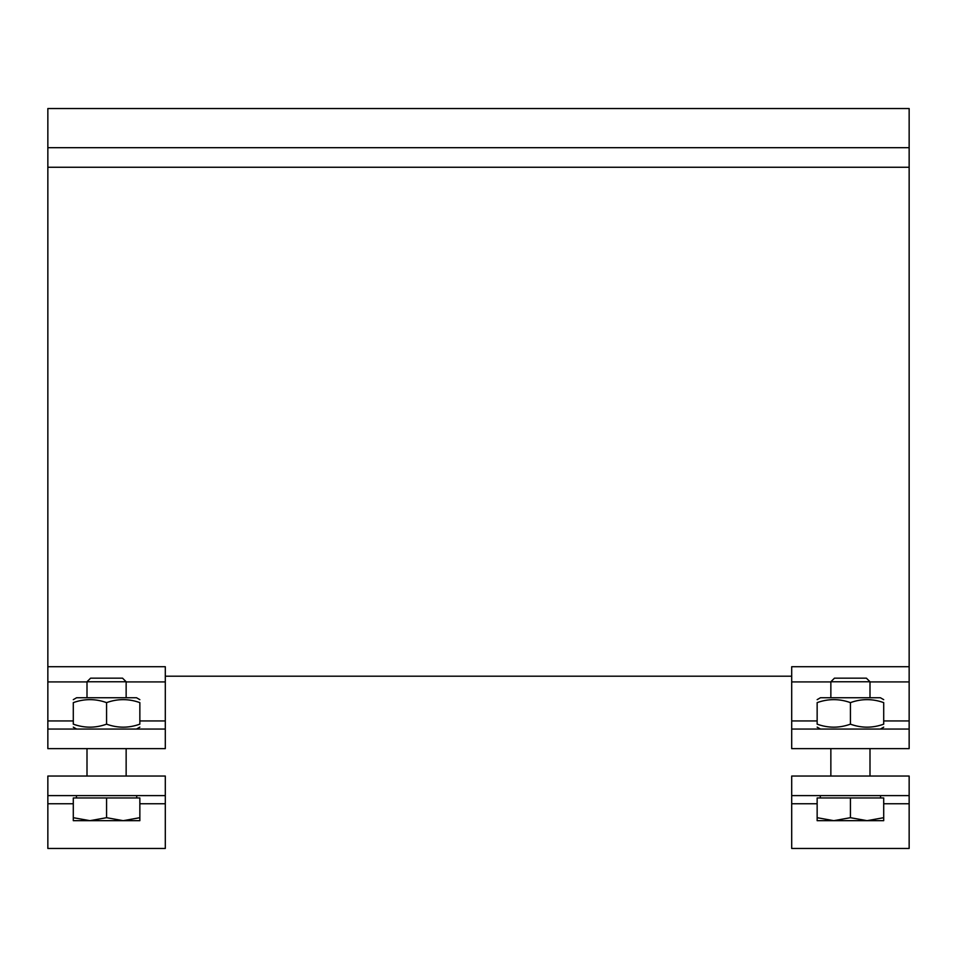 <?xml version="1.0" encoding="UTF-8"?>
<svg xmlns="http://www.w3.org/2000/svg" width="957" height="957" viewBox="0 0 957 957"><rect width="100%" height="100%" fill="white"/><g stroke="black" fill="none" stroke-linecap="round" stroke-linejoin="round"><path stroke-width="1.44" d="M830.855 681.91L791.702 681.91L791.702 666.718L909.15 666.718L909.15 167.26L47.85 167.26L47.85 666.718L165.298 666.718L165.298 681.91L126.145 681.91M47.85 666.718L47.85 729.055L165.298 729.055L165.298 748.637L47.85 748.637L47.85 729.055M87.003 681.91L47.85 681.91M909.15 666.718L909.15 681.91L869.997 681.91M909.15 167.26L909.15 108.536L47.85 108.536L47.85 147.677L909.15 147.677M47.85 167.26L47.85 147.677M165.298 729.055L165.298 681.91M791.702 681.91L791.702 729.055L909.15 729.055L909.15 748.637L791.702 748.637L791.702 729.055M909.15 729.055L909.15 681.91M791.702 676.204L165.298 676.204M73.294 699.663L76.62 697.737L136.528 697.737L139.854 699.663M139.854 702.629C139.854 698.634 139.854 698.634 139.854 702.629C139.854 698.634 139.854 698.634 139.854 702.629C128.764 698.634 117.663 698.634 106.574 702.629C95.485 698.634 84.395 698.634 73.294 702.629C73.294 698.634 73.294 698.634 73.294 702.629C73.294 698.634 73.294 698.634 73.294 702.629L73.294 724.162C84.395 728.169 95.485 728.169 106.574 724.162C117.663 728.169 128.764 728.169 139.854 724.162C139.854 728.169 139.854 728.169 139.854 724.162C139.854 728.169 139.854 728.169 139.854 724.162L139.854 702.629M73.294 724.162C73.294 728.169 73.294 728.169 73.294 724.162C73.294 728.169 73.294 728.169 73.294 724.162M106.574 702.629L106.574 724.162M817.146 699.663L820.472 697.737L880.38 697.737L883.706 699.663M883.706 702.629C883.706 698.634 883.706 698.634 883.706 702.629C883.706 698.634 883.706 698.634 883.706 702.629C872.605 698.634 861.515 698.634 850.426 702.629C839.337 698.634 828.236 698.634 817.146 702.629C817.146 698.634 817.146 698.634 817.146 702.629C817.146 698.634 817.146 698.634 817.146 702.629L817.146 724.162C828.236 728.169 839.337 728.169 850.426 724.162C861.515 728.169 872.605 728.169 883.706 724.162C883.706 728.169 883.706 728.169 883.706 724.162C883.706 728.169 883.706 728.169 883.706 724.162L883.706 702.629M817.146 724.162C817.146 728.169 817.146 728.169 817.146 724.162C817.146 728.169 817.146 728.169 817.146 724.162M850.426 702.629L850.426 724.162M850.426 681.767L869.997 681.767L866.396 678.166L834.456 678.166L830.855 681.767L850.426 681.767M867.066 820.675L883.706 817.697L883.706 820.675L833.786 820.675L850.426 817.697L867.066 820.675M817.146 820.675L817.146 817.697L833.786 820.675L817.146 820.675M850.426 817.697L850.426 797.959L817.146 797.959L817.146 817.697M850.426 797.959L883.706 797.959L883.706 817.697M909.15 776.043L909.15 795.614L791.702 795.614L791.702 776.043L909.15 776.043M791.702 795.614L791.702 848.464L909.15 848.464L909.15 795.614M106.574 681.767L126.145 681.767L122.544 678.166L90.604 678.166L87.003 681.767L106.574 681.767M123.214 820.675L139.854 817.697L139.854 820.675L89.934 820.675L106.574 817.697L123.214 820.675M73.294 820.675L73.294 817.697L89.934 820.675L73.294 820.675M106.574 817.697L106.574 797.959L73.294 797.959L73.294 817.697M106.574 797.959L139.854 797.959L139.854 817.697M165.298 776.043L165.298 795.614L47.85 795.614L47.85 776.043L165.298 776.043M47.85 795.614L47.85 848.464L165.298 848.464L165.298 795.614M165.298 720.932L139.854 720.932M73.294 720.932L47.85 720.932M909.15 720.932L883.706 720.932M817.146 720.932L791.702 720.932M791.702 803.748L817.146 803.748M883.706 803.748L909.15 803.748M47.85 803.748L73.294 803.748M139.854 803.748L165.298 803.748M136.528 729.055L139.854 727.141M76.62 729.055L73.294 727.141M880.38 729.055L883.706 727.141M820.472 729.055L817.146 727.141M869.997 776.043L869.997 748.637M830.855 776.043L830.855 748.637M869.997 697.737L869.997 681.767M830.855 697.737L830.855 681.767M880.572 797.959L880.572 795.614M820.281 797.959L820.281 795.614M126.145 776.043L126.145 748.637M87.003 776.043L87.003 748.637M126.145 697.737L126.145 681.767M87.003 697.737L87.003 681.767M136.719 797.959L136.719 795.614M76.428 797.959L76.428 795.614"/></g></svg>
